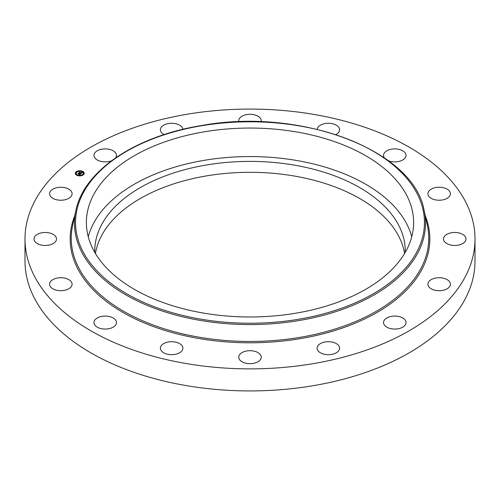 <?xml version="1.0" encoding="UTF-8"?>
<svg xmlns="http://www.w3.org/2000/svg" width="500" height="500" viewBox="0 0 500 500"><rect width="100%" height="100%" fill="white"/><g stroke="black" fill="none" stroke-linecap="round" stroke-linejoin="round"><path stroke-width="0.75" d="M88.256 236.775A163.619 94.462 180 0 1 239.056 156.775A163.619 94.462 180 0 1 407 224.431A163.619 94.462 180 0 1 411.744 236.775M94.769 252.375A155.25 89.631 180 0 1 94.75 251.031A155.25 89.631 180 0 1 206.294 165.019A155.25 89.631 180 0 1 405.25 251.031A155.25 89.631 180 0 1 405.231 252.375M95.438 253.512A155.25 89.631 180 0 1 206.294 175.931A155.25 89.631 180 0 1 404.562 253.512M475 238.975L475 261.025A225 129.9 180 0 1 313.344 385.669A225 129.9 180 0 1 25 261.025L25 238.975A225 129.9 180 0 1 186.656 114.331A225 129.9 180 0 1 475 238.975A225 129.9 180 0 1 313.344 363.625A225 129.9 180 0 1 25 238.975M162.887 352.262A11.25 6.494 180 0 1 160.394 348.188A11.25 6.494 180 0 1 167.906 342.062A11.25 6.494 180 0 1 180.406 344.119A11.25 6.494 180 0 1 182.894 348.188A11.25 6.494 180 0 1 175.387 354.319A11.25 6.494 180 0 1 162.887 352.262M244.606 362.887A11.25 6.494 180 0 1 238.75 357.188A11.25 6.494 180 0 1 255.394 351.488A11.25 6.494 180 0 1 261.25 357.188A11.25 6.494 180 0 1 244.606 362.887M327.15 354.65A11.25 6.494 180 0 1 317.106 348.188A11.25 6.494 180 0 1 329.556 341.731A11.25 6.494 180 0 1 339.606 348.188A11.25 6.494 180 0 1 327.15 354.65M397.95 328.8A11.25 6.494 180 0 1 383.531 322.562A11.25 6.494 180 0 1 391.613 316.331A11.25 6.494 180 0 1 406.031 322.562A11.25 6.494 180 0 1 397.95 328.8M446.219 289.275A11.25 6.494 180 0 1 434.306 290.075A11.25 6.494 180 0 1 427.912 284.212A11.25 6.494 180 0 1 432.106 279.156A11.25 6.494 180 0 1 444.019 278.356A11.25 6.494 180 0 1 450.412 284.212A11.25 6.494 180 0 1 446.219 289.275M464.625 242.094A11.25 6.494 180 0 1 451.969 245.269A11.25 6.494 180 0 1 443.5 238.975A11.25 6.494 180 0 1 444.875 235.863A11.25 6.494 180 0 1 457.531 232.681A11.25 6.494 180 0 1 466 238.975A11.25 6.494 180 0 1 464.625 242.094M450.35 194.438A11.25 6.494 180 0 1 438.562 200.225A11.25 6.494 180 0 1 427.912 193.738A11.25 6.494 180 0 1 427.981 193.044A11.25 6.494 180 0 1 439.769 187.256A11.25 6.494 180 0 1 450.412 193.738A11.25 6.494 180 0 1 450.35 194.438M384.363 157.838A11.25 6.494 180 0 1 383.988 157.219A11.25 6.494 180 0 1 383.531 155.387A11.25 6.494 180 0 1 393.181 148.963A11.25 6.494 180 0 1 405.575 153.562A11.25 6.494 180 0 1 406.031 155.387A11.25 6.494 180 0 1 400.031 161.131A11.25 6.494 180 0 1 388.431 160.75M317.131 129.319A11.25 6.494 180 0 1 324.975 123.569A11.25 6.494 180 0 1 337.113 125.688A11.25 6.494 180 0 1 339.606 129.762A11.25 6.494 180 0 1 335.881 134.588M238.894 121.8A11.25 6.494 180 0 1 238.75 120.769A11.25 6.494 180 0 1 255.394 115.069A11.25 6.494 180 0 1 261.25 120.769A11.25 6.494 180 0 1 261.106 121.8M164.119 134.588A11.25 6.494 180 0 1 160.394 129.762A11.25 6.494 180 0 1 172.85 123.306A11.25 6.494 180 0 1 182.869 129.319M111.569 160.75A11.25 6.494 180 0 1 108.387 161.619A11.25 6.494 180 0 1 93.969 155.387A11.25 6.494 180 0 1 102.05 149.156A11.25 6.494 180 0 1 116.469 155.387A11.25 6.494 180 0 1 115.638 157.838M53.781 188.681A11.25 6.494 180 0 1 65.694 187.881A11.25 6.494 180 0 1 72.088 193.738A11.25 6.494 180 0 1 67.894 198.8A11.25 6.494 180 0 1 55.981 199.6A11.25 6.494 180 0 1 49.588 193.738A11.25 6.494 180 0 1 53.781 188.681M35.375 235.863A11.25 6.494 180 0 1 48.031 232.681A11.25 6.494 180 0 1 56.5 238.975A11.25 6.494 180 0 1 55.125 242.094A11.25 6.494 180 0 1 42.469 245.269A11.25 6.494 180 0 1 34 238.975A11.25 6.494 180 0 1 35.375 235.863M49.65 283.519A11.25 6.494 180 0 1 61.438 277.731A11.25 6.494 180 0 1 72.088 284.212A11.25 6.494 180 0 1 72.019 284.913A11.25 6.494 180 0 1 60.231 290.7A11.25 6.494 180 0 1 49.588 284.212A11.25 6.494 180 0 1 49.65 283.519M116.013 320.737A11.25 6.494 180 0 1 116.469 322.562A11.25 6.494 180 0 1 106.819 328.994A11.25 6.494 180 0 1 94.425 324.394A11.25 6.494 180 0 1 93.969 322.562A11.25 6.494 180 0 1 103.619 316.137A11.25 6.494 180 0 1 116.013 320.737M407 195.919A163.619 94.462 180 0 1 413.619 222.519A163.619 94.462 180 0 1 273.269 316.019A163.619 94.462 180 0 1 93 249.112A163.619 94.462 180 0 1 86.381 222.519A163.619 94.462 180 0 1 226.731 129.012A163.619 94.462 180 0 1 407 195.919M82.231 171.163A4.456 2.575 180 0 1 84.213 173.3A4.456 2.575 180 0 1 81.856 175.569A4.456 2.575 180 0 1 77.281 175.444A4.456 2.575 180 0 1 75.3 173.3A4.456 2.575 180 0 1 77.656 171.031A4.456 2.575 180 0 1 82.231 171.163M84.206 173.412A4.456 2.575 0 0 0 82.238 171.388M81.85 171.25A4.456 2.575 0 0 0 79.212 170.969M78.713 171.025A4.456 2.575 0 0 0 76.319 171.887M76.181 171.988A4.456 2.575 0 0 0 75.306 173.412M76.25 173.412A3.513 2.025 0 0 0 76.244 173.525A3.513 2.025 0 0 0 77.475 175.062M77.669 175.575L77.812 175.212L77.275 175.212L77.812 175.212A3.513 2.025 0 0 0 80.269 175.525M80.75 175.469A3.513 2.025 0 0 0 83.269 173.525A3.513 2.025 0 0 0 83.263 173.412M82.875 174.688L83.194 174.938M76.256 172.138L76.638 172.138M75.662 173.863L76.044 173.863M81.781 171.5L82.238 171.394L81.7 171.394M83.469 172.963L83.856 172.963M77.806 174.988A3.513 2.025 180 0 1 76.244 173.3A3.513 2.025 180 0 1 78.1 171.513A3.513 2.025 180 0 1 81.706 171.619A3.513 2.025 180 0 1 83.269 173.3A3.513 2.025 180 0 1 81.412 175.087A3.513 2.025 180 0 1 77.806 174.988M80.862 173.731L80.531 173.406L81.237 173.231L79.206 172.562L79.706 172.138L81.35 172.963L81.412 172.587L81.475 173.012L81.487 172.544L82.144 172.606L80.862 173.731M80.694 173.75L80.375 173.431L80.694 173.656M80.787 173.406L78.944 172.625L79.569 172.144L79.05 172.594L80.794 173.388M80.763 173.819L79.644 174.788L79.331 174.444L80.269 174.075L79.513 173.787L80.113 174.1L79.631 174.419L80.044 174.106L79.419 173.869L79.356 174.262L78.675 174L79.375 173.731L78.213 173.456L78.737 173L80.763 173.819M79.513 173.669L78.5 173.425M79.463 174.819L79.162 174.462L79.469 174.725M79.219 174.306L78.519 174.037L79.219 174.306M78.925 173.95L77.906 173.525L78.606 172.975L78.012 173.487L78.925 173.95M80.463 174.075L79.725 173.6M81.406 173.137L79.513 172.525M82.919 174.713L83.338 174.581L82.919 174.931M80.381 175.688L80.806 175.556L80.381 175.85M76.294 172.156L76.712 172.025L76.294 172.375M75.7 173.881L76.119 173.75L75.7 174.1M83.812 172.725L83.394 172.856L83.812 172.725M79.131 170.919L78.713 171.05L79.131 170.919M200.881 125.869A174.456 100.725 180 0 1 417.4 194.156A174.456 100.725 180 0 1 299.119 319.163A174.456 100.725 180 0 1 82.6 250.875A174.456 100.725 180 0 1 200.881 125.869M299.419 320.481A175.525 101.337 180 0 1 75.85 210.613L72.631 225.381A178.762 103.206 180 0 0 300.331 337.281A178.762 103.206 180 0 0 427.369 225.381L424.15 210.613A175.525 101.337 180 0 1 299.419 320.481M425.275 215.769A179.825 103.819 180 0 1 300.631 338.6A179.825 103.819 180 0 1 74.725 215.769M424.15 210.613C414.206 150.1 299.644 106.981 200.7 125.688C135.013 136.344 83.7 171 75.85 210.613"/></g></svg>
